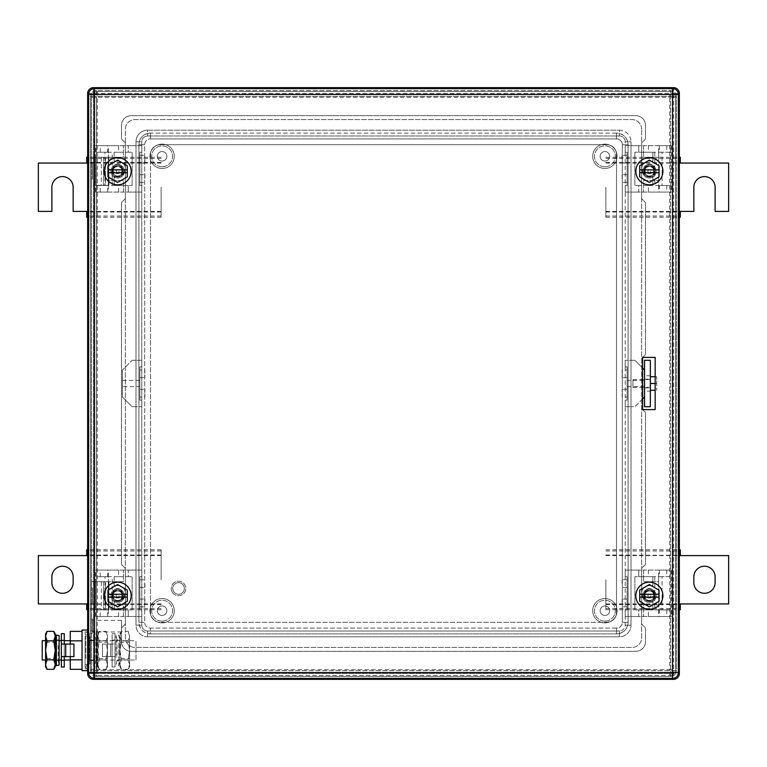 <?xml version="1.0" encoding="UTF-8"?>
<svg xmlns="http://www.w3.org/2000/svg" width="767" height="767" viewBox="0 0 767 767"><rect width="100%" height="100%" fill="white"/><g stroke="black" fill="none" stroke-linecap="round" stroke-linejoin="round"><path stroke-width="0.58" stroke-dasharray="3.83 2.88" d="M605.863 579.766L605.863 609.736L605.863 579.766M605.863 604.53L680.31 604.53L680.31 609.736M605.863 609.736L679.341 609.736M605.863 554.992L728.65 555.596L728.65 603.936L680.31 603.936L680.31 604.53M680.31 554.992L680.31 549.795M605.863 549.795L679.341 549.795M605.863 608.538L679.341 608.538M605.863 603.936L679.341 603.936M605.863 550.984L679.341 550.984M605.863 555.596L679.341 555.596M715.112 582.661L715.112 576.861A10.633 10.633 0 0 0 704.48 566.228A10.633 10.633 0 0 0 693.847 576.861L693.847 582.661A10.633 10.633 0 0 0 704.48 593.294A10.633 10.633 0 0 0 715.112 582.661M161.137 579.766L161.137 549.795L161.137 579.766M161.137 554.992L86.69 554.992L86.69 549.795M161.137 549.795L87.659 549.795M161.137 604.53L38.35 603.936L38.35 555.596L86.69 555.596L86.69 554.992M86.69 604.53L86.69 609.736M161.137 609.736L87.659 609.736M161.137 550.984L87.659 550.984M161.137 555.596L87.659 555.596M161.137 608.538L87.659 608.538M161.137 603.936L87.659 603.936M51.888 576.861L51.888 582.661A10.633 10.633 0 0 0 62.52 593.294A10.633 10.633 0 0 0 73.153 582.661L73.153 576.861A10.633 10.633 0 0 0 62.52 566.228A10.633 10.633 0 0 0 51.888 576.861M605.863 187.234L605.863 217.205L605.863 187.234M605.863 212.008L680.31 212.008L680.31 217.205M605.863 217.205L679.341 217.205M605.863 162.47L728.65 163.064L728.65 211.404L715.112 211.404L715.112 187.234A10.633 10.633 0 0 0 704.48 176.602A10.633 10.633 0 0 0 693.847 187.234L693.847 211.404L680.31 211.404L680.31 212.008M680.31 162.47L680.31 157.264M605.863 157.264L679.341 157.264M605.863 216.016L679.341 216.016M605.863 211.404L679.341 211.404M605.863 158.462L679.341 158.462M605.863 163.064L679.341 163.064M161.137 187.234L161.137 217.205L161.137 187.234M161.137 162.47L86.69 162.47L86.69 157.264M161.137 157.264L87.659 157.264M161.137 212.008L86.69 212.008L86.69 211.404L73.153 211.404L73.153 187.234A10.633 10.633 0 0 0 62.52 176.602A10.633 10.633 0 0 0 51.888 187.234L51.888 211.404L38.35 211.404L38.35 163.064L86.69 163.064L86.69 162.47M86.69 212.008L86.69 217.205M161.137 217.205L87.659 217.205M161.137 158.462L87.659 158.462M161.137 163.064L87.659 163.064M161.137 216.016L87.659 216.016M161.137 211.404L87.659 211.404M164.33 152.096A4.755 4.755 0 0 0 157.897 154.071A4.755 4.755 0 0 0 159.881 160.504A4.755 4.755 0 0 0 166.305 158.529A4.755 4.755 0 0 0 164.33 152.096A4.755 4.755 0 0 0 157.897 154.071A4.755 4.755 0 0 0 159.881 160.504A4.755 4.755 0 0 0 166.305 158.529A4.755 4.755 0 0 0 164.33 152.096M162.24 166.746A10.441 10.441 0 0 0 172.546 156.161A10.441 10.441 0 0 0 161.962 145.864A10.441 10.441 0 0 0 151.665 156.439A10.441 10.441 0 0 0 162.24 166.746A10.441 10.441 0 0 0 172.546 156.161A10.441 10.441 0 0 0 161.962 145.864A10.441 10.441 0 0 0 151.665 156.439A10.441 10.441 0 0 0 162.24 166.746M151.492 162.278A12.186 12.186 0 0 0 168.078 166.918A12.186 12.186 0 0 0 172.719 150.322A12.186 12.186 0 0 0 156.123 145.692A12.186 12.186 0 0 0 151.492 162.278A12.186 12.186 0 0 0 168.078 166.918A12.186 12.186 0 0 0 172.719 150.322A12.186 12.186 0 0 0 156.123 145.692A12.186 12.186 0 0 0 151.492 162.278M607.119 606.496A4.755 4.755 0 0 0 600.695 608.471A4.755 4.755 0 0 0 602.67 614.904A4.755 4.755 0 0 0 609.103 612.929A4.755 4.755 0 0 0 607.119 606.496A4.755 4.755 0 0 0 600.695 608.471A4.755 4.755 0 0 0 602.67 614.904A4.755 4.755 0 0 0 609.103 612.929A4.755 4.755 0 0 0 607.119 606.496M605.038 621.136A10.441 10.441 0 0 0 615.335 610.561A10.441 10.441 0 0 0 604.76 600.254A10.441 10.441 0 0 0 594.454 610.839A10.441 10.441 0 0 0 605.038 621.136A10.441 10.441 0 0 0 615.335 610.561A10.441 10.441 0 0 0 604.76 600.254A10.441 10.441 0 0 0 594.454 610.839A10.441 10.441 0 0 0 605.038 621.136M594.281 616.678A12.186 12.186 0 0 0 610.877 621.308A12.186 12.186 0 0 0 615.508 604.722A12.186 12.186 0 0 0 598.922 600.082A12.186 12.186 0 0 0 594.281 616.678A12.186 12.186 0 0 0 610.877 621.308A12.186 12.186 0 0 0 615.508 604.722A12.186 12.186 0 0 0 598.922 600.082A12.186 12.186 0 0 0 594.281 616.678M164.33 606.496A4.755 4.755 0 0 0 157.897 608.471A4.755 4.755 0 0 0 159.881 614.904A4.755 4.755 0 0 0 166.305 612.929A4.755 4.755 0 0 0 164.33 606.496A4.755 4.755 0 0 0 157.897 608.471A4.755 4.755 0 0 0 159.881 614.904A4.755 4.755 0 0 0 166.305 612.929A4.755 4.755 0 0 0 164.33 606.496M162.24 621.136A10.441 10.441 0 0 0 172.546 610.561A10.441 10.441 0 0 0 161.962 600.254A10.441 10.441 0 0 0 151.665 610.839A10.441 10.441 0 0 0 162.24 621.136A10.441 10.441 0 0 0 172.546 610.561A10.441 10.441 0 0 0 161.962 600.254A10.441 10.441 0 0 0 151.665 610.839A10.441 10.441 0 0 0 162.24 621.136M151.492 616.678A12.186 12.186 0 0 0 168.078 621.308A12.186 12.186 0 0 0 172.719 604.722A12.186 12.186 0 0 0 156.123 600.082A12.186 12.186 0 0 0 151.492 616.678A12.186 12.186 0 0 0 168.078 621.308A12.186 12.186 0 0 0 172.719 604.722A12.186 12.186 0 0 0 156.123 600.082A12.186 12.186 0 0 0 151.492 616.678M607.119 152.096A4.755 4.755 0 0 0 600.695 154.071A4.755 4.755 0 0 0 602.67 160.504A4.755 4.755 0 0 0 609.103 158.529A4.755 4.755 0 0 0 607.119 152.096A4.755 4.755 0 0 0 600.695 154.071A4.755 4.755 0 0 0 602.67 160.504A4.755 4.755 0 0 0 609.103 158.529A4.755 4.755 0 0 0 607.119 152.096M605.038 166.746A10.441 10.441 0 0 0 615.335 156.161A10.441 10.441 0 0 0 604.76 145.864A10.441 10.441 0 0 0 594.454 156.439A10.441 10.441 0 0 0 605.038 166.746A10.441 10.441 0 0 0 615.335 156.161A10.441 10.441 0 0 0 604.76 145.864A10.441 10.441 0 0 0 594.454 156.439A10.441 10.441 0 0 0 605.038 166.746M594.281 162.278A12.186 12.186 0 0 0 610.877 166.918A12.186 12.186 0 0 0 615.508 150.322A12.186 12.186 0 0 0 598.922 145.692A12.186 12.186 0 0 0 594.281 162.278A12.186 12.186 0 0 0 610.877 166.918A12.186 12.186 0 0 0 615.508 150.322A12.186 12.186 0 0 0 598.922 145.692A12.186 12.186 0 0 0 594.281 162.278M90.554 632.363L90.554 618.921L90.554 632.363M92.491 632.363L92.491 618.921L92.491 632.363M92.491 631.126L92.491 620.369L92.491 631.126M121.493 631.126L121.493 620.369L121.493 631.126M108.348 616.505L96.191 616.505L96.191 609.928L108.348 609.928L108.348 604.895L123.429 604.895L123.429 616.505L108.348 616.505L108.348 609.928L114.149 609.928L114.149 601.031L117.629 601.031A7.737 7.737 0 0 0 125.366 593.294A7.737 7.737 0 0 1 117.629 601.031L114.149 601.031L114.149 609.928L132.135 609.928L128.262 609.928L128.262 616.505L135.999 616.505L123.429 616.505L123.429 604.895L108.348 604.895L108.348 581.693L123.429 581.693L123.429 570.092L123.429 581.693L108.348 581.693L108.348 576.669L114.149 576.669L114.149 585.566L117.629 585.566A7.737 7.737 0 0 1 125.366 593.294A7.737 7.737 0 0 0 117.629 585.566L114.149 585.566L114.149 576.669L132.135 576.669L132.135 609.928L132.135 576.669L128.262 576.669L128.262 570.092L135.999 570.092L135.999 616.505L135.999 570.092L95.491 570.092L118.597 570.092L118.597 576.669L128.262 576.669L128.262 570.092L118.597 570.092M118.597 616.505L118.597 609.928L128.262 609.928L128.262 616.505L96.191 616.505M141.799 616.505L135.999 616.505L141.799 616.505L141.799 609.928L139.862 609.928L139.862 576.669L139.862 609.928L141.799 609.928L141.799 616.505M96.191 609.928L104.964 609.928L104.964 576.669L100.228 576.669L107.687 576.669L107.687 570.092M104.964 609.928L118.597 609.928M95.491 616.505L95.491 570.092M108.348 609.928L108.348 576.669L96.191 576.669L104.964 576.669M108.348 576.669L108.348 570.092M121.8 595.576A4.755 4.755 0 0 1 115.347 597.464A4.755 4.755 0 0 1 113.458 591.021A4.755 4.755 0 0 1 119.911 589.123A4.755 4.755 0 0 1 121.8 595.576A4.755 4.755 0 0 1 115.347 597.464A4.755 4.755 0 0 1 113.458 591.021A4.755 4.755 0 0 1 119.911 589.123A4.755 4.755 0 0 1 121.8 595.576M107.687 616.505L107.687 609.928M112.212 609.928L112.212 576.669M107.687 576.669L118.597 576.669M141.799 570.092L135.999 570.092L141.799 570.092L141.799 576.669L139.862 576.669L141.799 576.669L141.799 570.092M139.862 583.629L139.862 587.493L139.862 583.629M144.896 583.629L144.896 587.493L144.896 583.629M139.862 602.967L139.862 599.094L139.862 602.967M144.896 602.967L144.896 599.094L144.896 602.967M644.539 380.365L644.539 386.635L644.539 380.365L627.138 380.365L627.138 386.635L627.138 380.365M644.539 369.962L644.539 397.038L644.539 369.962L634.865 360.298L631.001 360.298L631.001 406.702L631.001 360.298L625.201 360.298L634.865 360.298L642.602 368.035M627.138 366.875L627.138 400.125L627.138 366.875L625.201 366.875L625.201 360.298L625.201 366.875L627.138 366.875M627.138 397.038L627.138 389.3L627.138 397.038L622.104 397.038L622.104 389.3L622.104 397.038M627.138 369.962L627.138 377.7L627.138 369.962L622.104 369.962L622.104 377.7L622.104 369.962M642.602 398.965L634.865 406.702L631.001 406.702L634.865 406.702L644.539 397.038M625.201 406.702L631.001 406.702L625.201 406.702L625.201 400.125L627.138 400.125L625.201 400.125L625.201 406.702M627.138 377.7L622.104 377.7M627.138 389.3L622.104 389.3M108.348 192.076L96.191 192.076L96.191 185.499L108.348 185.499L108.348 180.475L123.429 180.475L123.429 192.076L108.348 192.076L108.348 185.499L114.149 185.499L114.149 176.602L117.629 176.602A7.737 7.737 0 0 0 125.366 168.865A7.737 7.737 0 0 1 117.629 176.602L114.149 176.602L114.149 185.499L132.135 185.499L128.262 185.499L128.262 192.076L135.999 192.076L123.429 192.076L123.429 180.475L108.348 180.475L108.348 157.264L123.429 157.264L123.429 145.663L123.429 157.264L108.348 157.264L108.348 152.24L114.149 152.24L114.149 161.137L117.629 161.137A7.737 7.737 0 0 1 125.366 168.865A7.737 7.737 0 0 0 117.629 161.137L114.149 161.137L114.149 152.24L132.135 152.24L132.135 185.499L132.135 152.24L128.262 152.24L128.262 145.663L135.999 145.663L135.999 192.076L135.999 145.663L95.491 145.663L118.597 145.663L118.597 152.24L128.262 152.24L128.262 145.663L118.597 145.663M118.597 192.076L118.597 185.499L128.262 185.499L128.262 192.076L96.191 192.076M141.799 192.076L135.999 192.076L141.799 192.076L141.799 185.499L139.862 185.499L139.862 152.24L139.862 185.499L141.799 185.499L141.799 192.076M96.191 185.499L104.964 185.499L104.964 152.24L100.228 152.24L107.687 152.24L107.687 145.663M104.964 185.499L118.597 185.499M95.491 192.076L95.491 145.663M108.348 185.499L108.348 152.24L96.191 152.24L104.964 152.24M108.348 152.24L108.348 145.663M121.8 171.146A4.755 4.755 0 0 1 115.347 173.045A4.755 4.755 0 0 1 113.458 166.592A4.755 4.755 0 0 1 119.911 164.694A4.755 4.755 0 0 1 121.8 171.146A4.755 4.755 0 0 1 115.347 173.045A4.755 4.755 0 0 1 113.458 166.592A4.755 4.755 0 0 1 119.911 164.694A4.755 4.755 0 0 1 121.8 171.146M107.687 192.076L107.687 185.499M112.212 185.499L112.212 152.24M107.687 152.24L118.597 152.24M141.799 145.663L135.999 145.663L141.799 145.663L141.799 152.24L139.862 152.24L141.799 152.24L141.799 145.663M139.862 159.2L139.862 163.064L139.862 159.2M144.896 159.2L144.896 163.064L144.896 159.2M139.862 178.538L139.862 174.665L139.862 178.538M144.896 178.538L144.896 174.665L144.896 178.538M658.652 570.092L670.809 570.092L670.809 576.669L658.652 576.669L658.652 581.693L643.571 581.693L643.571 570.092L658.652 570.092L658.652 576.669L652.851 576.669L652.851 585.566L649.371 585.566A7.737 7.737 0 0 0 641.634 593.294A7.737 7.737 0 0 1 649.371 585.566L652.851 585.566L652.851 576.669L634.865 576.669L638.738 576.669L638.738 570.092L631.001 570.092L643.571 570.092L643.571 581.693L658.652 581.693L658.652 604.895L643.571 604.895L643.571 616.505L643.571 604.895L658.652 604.895L658.652 609.928L652.851 609.928L652.851 601.031L649.371 601.031A7.737 7.737 0 0 1 641.634 593.294A7.737 7.737 0 0 0 649.371 601.031L652.851 601.031L652.851 609.928L634.865 609.928L634.865 576.669L634.865 609.928L638.738 609.928L638.738 616.505L631.001 616.505L631.001 570.092L631.001 616.505L671.509 616.505L648.403 616.505L648.403 609.928L638.738 609.928L638.738 616.505L648.403 616.505M648.403 570.092L648.403 576.669L638.738 576.669L638.738 570.092L670.809 570.092M625.201 570.092L631.001 570.092L625.201 570.092L625.201 576.669L627.138 576.669L627.138 609.928L627.138 576.669L625.201 576.669L625.201 570.092M670.809 576.669L662.036 576.669L662.036 609.928L666.772 609.928L659.313 609.928L659.313 616.505M662.036 576.669L648.403 576.669M671.509 570.092L671.509 616.505M658.652 576.669L658.652 609.928L670.809 609.928L662.036 609.928M658.652 609.928L658.652 616.505M645.2 591.021A4.755 4.755 0 0 1 651.653 589.123A4.755 4.755 0 0 1 653.542 595.576A4.755 4.755 0 0 1 647.089 597.464A4.755 4.755 0 0 1 645.2 591.021A4.755 4.755 0 0 1 651.653 589.123A4.755 4.755 0 0 1 653.542 595.576A4.755 4.755 0 0 1 647.089 597.464A4.755 4.755 0 0 1 645.2 591.021M659.313 570.092L659.313 576.669M654.788 576.669L654.788 609.928M659.313 609.928L648.403 609.928M625.201 616.505L631.001 616.505L625.201 616.505L625.201 609.928L627.138 609.928L625.201 609.928L625.201 616.505M627.138 602.967L627.138 599.094L627.138 602.967M622.104 602.967L622.104 599.094L622.104 602.967M627.138 583.629L627.138 579.766L627.138 583.629M622.104 583.629L622.104 579.766L622.104 583.629M658.652 145.663L670.809 145.663L670.809 152.24L658.652 152.24L658.652 157.264L643.571 157.264L643.571 145.663L658.652 145.663L658.652 152.24L652.851 152.24L652.851 161.137L649.371 161.137A7.737 7.737 0 0 0 641.634 168.865A7.737 7.737 0 0 1 649.371 161.137L652.851 161.137L652.851 152.24L634.865 152.24L638.738 152.24L638.738 145.663L631.001 145.663L643.571 145.663L643.571 157.264L658.652 157.264L658.652 180.475L643.571 180.475L643.571 192.076L643.571 180.475L658.652 180.475L658.652 185.499L652.851 185.499L652.851 176.602L649.371 176.602A7.737 7.737 0 0 1 641.634 168.865A7.737 7.737 0 0 0 649.371 176.602L652.851 176.602L652.851 185.499L634.865 185.499L634.865 152.24L634.865 185.499L638.738 185.499L638.738 192.076L631.001 192.076L631.001 145.663L631.001 192.076L671.509 192.076L648.403 192.076L648.403 185.499L638.738 185.499L638.738 192.076L648.403 192.076M648.403 145.663L648.403 152.24L638.738 152.24L638.738 145.663L670.809 145.663M625.201 145.663L631.001 145.663L625.201 145.663L625.201 152.24L627.138 152.24L627.138 185.499L627.138 152.24L625.201 152.24L625.201 145.663M670.809 152.24L662.036 152.24L662.036 185.499L666.772 185.499L659.313 185.499L659.313 192.076M662.036 152.24L648.403 152.24M671.509 145.663L671.509 192.076M658.652 152.24L658.652 185.499L670.809 185.499L662.036 185.499M658.652 185.499L658.652 192.076M645.2 166.592A4.755 4.755 0 0 1 651.653 164.694A4.755 4.755 0 0 1 653.542 171.146A4.755 4.755 0 0 1 647.089 173.045A4.755 4.755 0 0 1 645.2 166.592A4.755 4.755 0 0 1 651.653 164.694A4.755 4.755 0 0 1 653.542 171.146A4.755 4.755 0 0 1 647.089 173.045A4.755 4.755 0 0 1 645.2 166.592M659.313 145.663L659.313 152.24M654.788 152.24L654.788 185.499M659.313 185.499L648.403 185.499M625.201 192.076L631.001 192.076L625.201 192.076L625.201 185.499L627.138 185.499L625.201 185.499L625.201 192.076M627.138 178.538L627.138 174.665L627.138 178.538M622.104 178.538L622.104 174.665L622.104 178.538M627.138 159.2L627.138 155.337L627.138 159.2M622.104 159.2L622.104 155.337L622.104 159.2M122.461 386.635L122.461 380.365L122.461 386.635L139.862 386.635L139.862 380.365L139.862 386.635M122.461 397.038L122.461 369.962L122.461 397.038L132.135 406.702L135.999 406.702L135.999 360.298L135.999 406.702L141.799 406.702L132.135 406.702L122.461 397.038M139.862 400.125L139.862 366.875L139.862 400.125L141.799 400.125L141.799 406.702L141.799 400.125L139.862 400.125M139.862 369.962L139.862 377.7L139.862 369.962L144.896 369.962L144.896 377.7L144.896 369.962M139.862 397.038L139.862 389.3L139.862 397.038L144.896 397.038L144.896 389.3L144.896 397.038M132.135 360.298L135.999 360.298L132.135 360.298L122.461 369.962L132.135 360.298M141.799 360.298L135.999 360.298L141.799 360.298L141.799 366.875L139.862 366.875L141.799 366.875L141.799 360.298M139.862 389.3L144.896 389.3M139.862 377.7L144.896 377.7M87.659 660.301L90.554 660.301L90.554 640.378L87.659 640.378L90.554 640.378L90.554 660.301L87.659 660.301L87.659 640.378L87.659 660.301M93.459 678.296L93.459 93.459L93.459 673.541L87.659 673.541L87.659 93.459A5.8 5.8 0 0 1 93.459 87.659L673.541 87.659A5.8 5.8 0 0 1 679.341 93.459L679.341 673.541A5.8 5.8 0 0 1 673.541 679.341L93.459 679.341L93.459 673.541L88.704 673.541M90.554 670.646L90.554 96.354L96.354 96.354L96.354 670.646L96.354 96.354L670.646 96.354L670.646 670.646L670.646 90.554A5.8 5.8 0 0 1 676.446 96.354L676.446 670.646A5.8 5.8 0 0 1 670.646 676.446L96.354 676.446A5.8 5.8 0 0 1 90.554 670.646L90.554 96.354L676.446 96.354L676.446 670.646L670.646 670.646L670.646 676.446A5.8 5.8 0 0 0 676.446 670.646L96.354 670.646L670.646 670.646L670.646 676.446L96.354 676.446L96.354 670.646L90.554 670.646A5.8 5.8 0 0 0 96.354 676.446L96.354 670.646L90.554 670.646M87.659 673.541A5.8 5.8 0 0 0 93.459 679.341M96.354 90.554A5.8 5.8 0 0 0 90.554 96.354A5.8 5.8 0 0 1 96.354 90.554L670.646 90.554A5.8 5.8 0 0 1 676.446 96.354L670.646 96.354L670.646 90.554L96.354 90.554L96.354 96.354L96.354 90.554M147.6 631.001A5.8 5.8 0 0 1 141.799 625.201L141.799 141.799A5.8 5.8 0 0 1 147.6 135.999L619.4 135.999A5.8 5.8 0 0 1 625.201 141.799L625.201 625.201A5.8 5.8 0 0 1 619.4 631.001A5.8 5.8 0 0 0 625.201 625.201L625.201 141.799L631.001 141.799L631.001 625.201A11.601 11.601 0 0 1 619.4 636.802L619.4 631.001L619.4 636.802A11.601 11.601 0 0 0 631.001 625.201L625.201 625.201L631.001 625.201L631.001 141.799L625.201 141.799A5.8 5.8 0 0 0 619.4 135.999L147.6 135.999A5.8 5.8 0 0 0 141.799 141.799L141.799 625.201A5.8 5.8 0 0 0 147.6 631.001L619.4 631.001L147.6 631.001L147.6 636.802L619.4 636.802L147.6 636.802A11.601 11.601 0 0 1 135.999 625.201L141.799 625.201L135.999 625.201A11.601 11.601 0 0 0 147.6 636.802L147.6 631.001M616.505 628.106L150.495 628.106A5.8 5.8 0 0 1 144.695 622.305L144.695 144.695A5.8 5.8 0 0 1 150.495 138.894L150.495 133.094L616.505 133.094C623.552 133.784 627.416 137.648 628.106 144.695L628.106 622.305C627.416 629.352 623.552 633.216 616.505 633.906L150.495 633.906L616.505 633.906L616.505 628.106L150.495 628.106L150.495 633.906C143.448 633.216 139.584 629.352 138.894 622.305L138.894 144.695C139.584 137.648 143.448 133.784 150.495 133.094L150.495 138.894L616.505 138.894A5.8 5.8 0 0 1 622.305 144.695L622.305 622.305A5.8 5.8 0 0 1 616.505 628.106L616.505 633.906A11.601 11.601 0 0 0 628.106 622.305L622.305 622.305L622.305 144.695A5.8 5.8 0 0 0 616.505 138.894L150.495 138.894A5.8 5.8 0 0 0 144.695 144.695L144.695 622.305A5.8 5.8 0 0 0 150.495 628.106L150.495 633.906A11.601 11.601 0 0 1 138.894 622.305L144.695 622.305L138.894 622.305L138.894 144.695L144.695 144.695L138.894 144.695A11.601 11.601 0 0 1 150.495 133.094L616.505 133.094L616.505 138.894L616.505 133.094A11.601 11.601 0 0 1 628.106 144.695L622.305 144.695L628.106 144.695L628.106 622.305L622.305 622.305A5.8 5.8 0 0 1 616.505 628.106M641.634 129.23A9.664 9.664 0 0 0 631.97 119.566L135.03 119.566A9.664 9.664 0 0 0 125.366 129.23L125.366 637.77A9.664 9.664 0 0 0 135.03 647.434L631.97 647.434A9.664 9.664 0 0 0 641.634 637.77L641.634 129.23L641.634 637.77A9.664 9.664 0 0 1 631.97 647.434L135.03 647.434A9.664 9.664 0 0 1 125.366 637.77L125.366 129.23A9.664 9.664 0 0 1 135.03 119.566L631.97 119.566A9.664 9.664 0 0 1 641.634 129.23M635.833 171.29A13.538 13.538 0 0 1 649.371 157.753A13.538 13.538 0 0 1 662.909 171.29A13.538 13.538 0 0 1 649.371 184.818A13.538 13.538 0 0 1 635.833 171.29M654.692 171.29A5.321 5.321 0 0 1 649.371 176.602A5.321 5.321 0 0 1 644.05 171.29A5.321 5.321 0 0 1 649.371 165.969A5.321 5.321 0 0 1 654.692 171.29A5.321 5.321 0 0 1 649.371 176.602A5.321 5.321 0 0 1 644.05 171.29A5.321 5.321 0 0 1 649.371 165.969A5.321 5.321 0 0 1 654.692 171.29M659.035 176.87L659.035 165.701L649.371 160.121L639.707 165.701L639.707 176.87L649.371 182.45L659.035 176.87M644.28 174.071A5.8 5.8 0 0 0 652.151 176.381A5.8 5.8 0 0 0 654.462 168.5A5.8 5.8 0 0 0 646.591 166.199A5.8 5.8 0 0 0 644.28 174.071A5.8 5.8 0 0 0 652.151 176.381A5.8 5.8 0 0 0 654.462 168.5A5.8 5.8 0 0 0 646.591 166.199A5.8 5.8 0 0 0 644.28 174.071M648.096 171.981A1.448 1.448 0 0 0 650.071 172.556A1.448 1.448 0 0 0 650.646 170.59A1.448 1.448 0 0 0 648.681 170.015A1.448 1.448 0 0 0 648.096 171.981M645.21 173.553A4.736 4.736 0 0 0 651.643 175.442A4.736 4.736 0 0 0 653.532 169.018A4.736 4.736 0 0 0 647.099 167.129A4.736 4.736 0 0 0 645.21 173.553A4.736 4.736 0 0 0 651.643 175.442A4.736 4.736 0 0 0 653.532 169.018A4.736 4.736 0 0 0 647.099 167.129A4.736 4.736 0 0 0 645.21 173.553M639.707 169.833L659.035 169.833M659.035 172.738L639.707 172.738M635.833 595.71A13.538 13.538 0 0 1 649.371 582.182A13.538 13.538 0 0 1 662.909 595.71A13.538 13.538 0 0 1 649.371 609.247A13.538 13.538 0 0 1 635.833 595.71M654.692 595.71A5.321 5.321 0 0 1 649.371 601.031A5.321 5.321 0 0 1 644.05 595.71A5.321 5.321 0 0 1 649.371 590.398A5.321 5.321 0 0 1 654.692 595.71A5.321 5.321 0 0 1 649.371 601.031A5.321 5.321 0 0 1 644.05 595.71A5.321 5.321 0 0 1 649.371 590.398A5.321 5.321 0 0 1 654.692 595.71M659.035 601.299L659.035 590.13L649.371 584.55L639.707 590.13L639.707 601.299L649.371 606.879L659.035 601.299M644.28 598.5A5.8 5.8 0 0 0 652.151 600.801A5.8 5.8 0 0 0 654.462 592.929A5.8 5.8 0 0 0 646.591 590.619A5.8 5.8 0 0 0 644.28 598.5A5.8 5.8 0 0 0 652.151 600.801A5.8 5.8 0 0 0 654.462 592.929A5.8 5.8 0 0 0 646.591 590.619A5.8 5.8 0 0 0 644.28 598.5M648.096 596.41A1.448 1.448 0 0 0 650.071 596.985A1.448 1.448 0 0 0 650.646 595.019A1.448 1.448 0 0 0 648.681 594.444A1.448 1.448 0 0 0 648.096 596.41M645.21 597.982A4.736 4.736 0 0 0 651.643 599.871A4.736 4.736 0 0 0 653.532 593.447A4.736 4.736 0 0 0 647.099 591.558A4.736 4.736 0 0 0 645.21 597.982A4.736 4.736 0 0 0 651.643 599.871A4.736 4.736 0 0 0 653.532 593.447A4.736 4.736 0 0 0 647.099 591.558A4.736 4.736 0 0 0 645.21 597.982M639.707 594.262L659.035 594.262M659.035 597.167L639.707 597.167M104.091 171.29A13.538 13.538 0 0 1 117.629 157.753A13.538 13.538 0 0 1 131.167 171.29A13.538 13.538 0 0 1 117.629 184.818A13.538 13.538 0 0 1 104.091 171.29M122.95 171.29A5.321 5.321 0 0 1 117.629 176.602A5.321 5.321 0 0 1 112.308 171.29A5.321 5.321 0 0 1 117.629 165.969A5.321 5.321 0 0 1 122.95 171.29A5.321 5.321 0 0 1 117.629 176.602A5.321 5.321 0 0 1 112.308 171.29A5.321 5.321 0 0 1 117.629 165.969A5.321 5.321 0 0 1 122.95 171.29M127.293 176.87L127.293 165.701L117.629 160.121L107.965 165.701L107.965 176.87L117.629 182.45L127.293 176.87M112.538 174.071A5.8 5.8 0 0 0 120.409 176.381A5.8 5.8 0 0 0 122.72 168.5A5.8 5.8 0 0 0 114.849 166.199A5.8 5.8 0 0 0 112.538 174.071A5.8 5.8 0 0 0 120.409 176.381A5.8 5.8 0 0 0 122.72 168.5A5.8 5.8 0 0 0 114.849 166.199A5.8 5.8 0 0 0 112.538 174.071M116.354 171.981A1.448 1.448 0 0 0 118.319 172.556A1.448 1.448 0 0 0 118.904 170.59A1.448 1.448 0 0 0 116.929 170.015A1.448 1.448 0 0 0 116.354 171.981M113.468 173.553A4.736 4.736 0 0 0 119.901 175.442A4.736 4.736 0 0 0 121.79 169.018A4.736 4.736 0 0 0 115.357 167.129A4.736 4.736 0 0 0 113.468 173.553A4.736 4.736 0 0 0 119.901 175.442A4.736 4.736 0 0 0 121.79 169.018A4.736 4.736 0 0 0 115.357 167.129A4.736 4.736 0 0 0 113.468 173.553M107.965 169.833L127.293 169.833M127.293 172.738L107.965 172.738M104.091 595.71A13.538 13.538 0 0 1 117.629 582.182A13.538 13.538 0 0 1 131.167 595.71A13.538 13.538 0 0 1 117.629 609.247A13.538 13.538 0 0 1 104.091 595.71M122.95 595.71A5.321 5.321 0 0 1 117.629 601.031A5.321 5.321 0 0 1 112.308 595.71A5.321 5.321 0 0 1 117.629 590.398A5.321 5.321 0 0 1 122.95 595.71A5.321 5.321 0 0 1 117.629 601.031A5.321 5.321 0 0 1 112.308 595.71A5.321 5.321 0 0 1 117.629 590.398A5.321 5.321 0 0 1 122.95 595.71M127.293 601.299L127.293 590.13L117.629 584.55L107.965 590.13L107.965 601.299L117.629 606.879L127.293 601.299M112.538 598.5A5.8 5.8 0 0 0 120.409 600.801A5.8 5.8 0 0 0 122.72 592.929A5.8 5.8 0 0 0 114.849 590.619A5.8 5.8 0 0 0 112.538 598.5A5.8 5.8 0 0 0 120.409 600.801A5.8 5.8 0 0 0 122.72 592.929A5.8 5.8 0 0 0 114.849 590.619A5.8 5.8 0 0 0 112.538 598.5M116.354 596.41A1.448 1.448 0 0 0 118.319 596.985A1.448 1.448 0 0 0 118.904 595.019A1.448 1.448 0 0 0 116.929 594.444A1.448 1.448 0 0 0 116.354 596.41M113.468 597.982A4.736 4.736 0 0 0 119.901 599.871A4.736 4.736 0 0 0 121.79 593.447A4.736 4.736 0 0 0 115.357 591.558A4.736 4.736 0 0 0 113.468 597.982A4.736 4.736 0 0 0 119.901 599.871A4.736 4.736 0 0 0 121.79 593.447A4.736 4.736 0 0 0 115.357 591.558A4.736 4.736 0 0 0 113.468 597.982M107.965 594.262L127.293 594.262M127.293 597.167L107.965 597.167M101.34 581.693L108.924 581.693L108.924 609.736L101.34 609.736L101.34 581.693L91.522 581.693L91.522 587.493L92.299 588.27L92.299 603.159L91.522 603.936L92.299 603.159L92.299 588.27L91.522 587.493L91.522 581.693L105.443 581.693L103.516 581.693L103.516 609.736L103.516 581.693L108.924 581.693L108.924 609.736L103.516 609.736L105.443 609.736L105.443 581.693L105.443 609.736L95.396 609.736L95.396 581.693L95.396 609.736L93.497 609.736L93.497 581.693M101.34 609.736L93.497 609.736M91.522 609.736L91.522 603.936L91.522 609.736M101.34 157.264L108.924 157.264L108.924 185.307L101.34 185.307L101.34 157.264L91.522 157.264L91.522 163.064L92.299 163.841L92.299 178.73L91.522 179.507L92.299 178.73L92.299 163.841L91.522 163.064L91.522 157.264L105.443 157.264L103.516 157.264L103.516 185.307L103.516 157.264L108.924 157.264L108.924 185.307L103.516 185.307L105.443 185.307L105.443 157.264L105.443 185.307L95.396 185.307L95.396 157.264L95.396 185.307L93.497 185.307L93.497 157.264M101.34 185.307L93.497 185.307M91.522 185.307L91.522 179.507L91.522 185.307M172.172 591.942A7.248 7.248 0 0 0 182.009 594.828A7.248 7.248 0 0 0 184.905 584.991A7.248 7.248 0 0 0 175.058 582.095A7.248 7.248 0 0 0 172.172 591.942A7.248 7.248 0 0 0 182.009 594.828A7.248 7.248 0 0 0 184.905 584.991A7.248 7.248 0 0 0 175.058 582.095A7.248 7.248 0 0 0 172.172 591.942M173.447 591.242A5.8 5.8 0 0 0 181.319 593.553A5.8 5.8 0 0 0 183.629 585.681A5.8 5.8 0 0 0 175.758 583.371A5.8 5.8 0 0 0 173.447 591.242A5.8 5.8 0 0 0 181.319 593.553A5.8 5.8 0 0 0 183.629 585.681A5.8 5.8 0 0 0 175.758 583.371A5.8 5.8 0 0 0 173.447 591.242M642.775 357.393A1.937 1.937 0 0 1 643.168 356.828L644.942 355.063A1.937 1.937 0 0 0 645.507 353.692L645.507 203.341A1.937 1.937 0 0 0 644.942 201.97L642.2 199.238A1.937 1.937 0 0 1 641.634 197.876L641.634 143.736A1.937 1.937 0 0 1 642.2 142.365L644.942 139.632A1.937 1.937 0 0 0 645.507 138.261L645.507 125.366A9.664 9.664 0 0 0 635.833 115.692L131.167 115.692A9.664 9.664 0 0 0 121.493 125.366L121.493 138.261A1.937 1.937 0 0 0 122.058 139.632L124.8 142.365A1.937 1.937 0 0 1 125.366 143.736L125.366 197.876A1.937 1.937 0 0 1 124.8 199.238L122.058 201.97A1.937 1.937 0 0 0 121.493 203.341L121.493 563.659A1.937 1.937 0 0 0 122.058 565.03L124.8 567.762A1.937 1.937 0 0 1 125.366 569.124L125.366 623.264A1.937 1.937 0 0 1 124.8 624.635L122.058 627.368A1.937 1.937 0 0 0 121.493 628.739L121.493 641.634A9.664 9.664 0 0 0 131.167 651.308L635.833 651.308A9.664 9.664 0 0 0 645.507 641.634L645.507 628.739A1.937 1.937 0 0 0 644.942 627.368L642.2 624.635A1.937 1.937 0 0 1 641.634 623.264L641.634 569.124A1.937 1.937 0 0 1 642.2 567.762L644.942 565.03A1.937 1.937 0 0 0 645.507 563.659L645.507 413.308A1.937 1.937 0 0 0 644.942 411.937L643.168 410.172A1.937 1.937 0 0 1 642.602 408.801L642.602 358.199A1.937 1.937 0 0 1 643.168 356.828L644.942 355.063A1.937 1.937 0 0 0 645.507 353.692L645.507 203.341A1.937 1.937 0 0 0 644.942 201.97L642.2 199.238A1.937 1.937 0 0 1 641.634 197.876L641.634 143.736A1.937 1.937 0 0 1 642.2 142.365L644.942 139.632A1.937 1.937 0 0 0 645.507 138.261L645.507 125.366A9.664 9.664 0 0 0 635.833 115.692L131.167 115.692A9.664 9.664 0 0 0 121.493 125.366L121.493 138.261A1.937 1.937 0 0 0 122.058 139.632L124.8 142.365A1.937 1.937 0 0 1 125.366 143.736L125.366 197.876A1.937 1.937 0 0 1 124.8 199.238L122.058 201.97A1.937 1.937 0 0 0 121.493 203.341L121.493 563.659A1.937 1.937 0 0 0 122.058 565.03L124.8 567.762A1.937 1.937 0 0 1 125.366 569.124L125.366 623.264A1.937 1.937 0 0 1 124.8 624.635L122.058 627.368A1.937 1.937 0 0 0 121.493 628.739L121.493 641.634A9.664 9.664 0 0 0 131.167 651.308L635.833 651.308A9.664 9.664 0 0 0 645.507 641.634L645.507 628.739A1.937 1.937 0 0 0 644.942 627.368L642.2 624.635A1.937 1.937 0 0 1 641.634 623.264L641.634 569.124A1.937 1.937 0 0 1 642.2 567.762L644.942 565.03A1.937 1.937 0 0 0 645.507 563.659L645.507 413.308A1.937 1.937 0 0 0 644.942 411.937L643.168 410.172A1.937 1.937 0 0 1 642.775 409.607M642.602 408.801L642.602 358.199M160.169 144.695A9.664 9.664 0 0 0 150.495 154.368L150.495 612.632A9.664 9.664 0 0 0 160.169 622.305L606.831 622.305L160.169 622.305A9.664 9.664 0 0 1 150.495 612.632L150.495 154.368A9.664 9.664 0 0 1 160.169 144.695L606.831 144.695A9.664 9.664 0 0 1 616.505 154.368L616.505 612.632A9.664 9.664 0 0 1 606.831 622.305C612.708 621.73 615.93 618.509 616.505 612.632L616.505 154.368A9.664 9.664 0 0 0 606.831 144.695L160.169 144.695M124.398 171.29A6.769 6.769 0 0 0 117.629 164.522A6.769 6.769 0 0 0 110.86 171.29A6.769 6.769 0 0 0 117.629 178.049A6.769 6.769 0 0 0 124.398 171.29A6.769 6.769 0 0 0 117.629 164.522A6.769 6.769 0 0 0 110.86 171.29A6.769 6.769 0 0 0 117.629 178.049A6.769 6.769 0 0 0 124.398 171.29M110.86 595.71A6.769 6.769 0 0 0 117.629 602.478A6.769 6.769 0 0 0 124.398 595.71A6.769 6.769 0 0 0 117.629 588.951A6.769 6.769 0 0 0 110.86 595.71A6.769 6.769 0 0 0 117.629 602.478A6.769 6.769 0 0 0 124.398 595.71A6.769 6.769 0 0 0 117.629 588.951A6.769 6.769 0 0 0 110.86 595.71M656.14 595.71A6.769 6.769 0 0 0 649.371 588.951A6.769 6.769 0 0 0 642.602 595.71A6.769 6.769 0 0 0 649.371 602.478A6.769 6.769 0 0 0 656.14 595.71A6.769 6.769 0 0 0 649.371 588.951A6.769 6.769 0 0 0 642.602 595.71A6.769 6.769 0 0 0 649.371 602.478A6.769 6.769 0 0 0 656.14 595.71M656.14 171.29A6.769 6.769 0 0 0 649.371 164.522A6.769 6.769 0 0 0 642.602 171.29A6.769 6.769 0 0 0 649.371 178.049A6.769 6.769 0 0 0 656.14 171.29A6.769 6.769 0 0 0 649.371 164.522A6.769 6.769 0 0 0 642.602 171.29A6.769 6.769 0 0 0 649.371 178.049A6.769 6.769 0 0 0 656.14 171.29M655.171 409.607L642.602 409.607L642.602 357.393L655.171 357.393L655.171 409.607M94.427 88.627L672.573 88.627A5.8 5.8 0 0 1 678.373 94.427L678.373 672.573A5.8 5.8 0 0 1 672.573 678.373L94.427 678.373A5.8 5.8 0 0 1 88.627 672.573L88.627 94.427A5.8 5.8 0 0 1 94.427 88.627M675.478 669.677L675.478 97.323A5.8 5.8 0 0 0 669.677 91.522L97.323 91.522A5.8 5.8 0 0 0 91.522 97.323L91.522 669.677A5.8 5.8 0 0 0 97.323 675.478L669.677 675.478A5.8 5.8 0 0 0 675.478 669.677L669.677 669.677L669.677 675.478A5.8 5.8 0 0 0 675.478 669.677L675.478 97.323A5.8 5.8 0 0 0 669.677 91.522L97.323 91.522A5.8 5.8 0 0 0 91.522 97.323L97.323 97.323L97.323 675.478L669.677 675.478M91.522 97.323L91.522 669.677A5.8 5.8 0 0 0 97.323 675.478M650.339 380.106L650.339 387.364L650.339 380.106M632.938 380.106L632.938 387.364L632.938 380.106M655.171 383.5L656.715 383.5L656.715 390.269L656.715 383.5L650.339 383.5L650.339 376.731L656.715 376.731L656.715 383.5L656.715 376.731L655.171 376.731M650.339 383.5L650.339 376.731M655.171 390.269L650.339 390.269M644.539 379.684L644.539 387.853L644.539 379.684M650.339 379.684L650.339 387.853L650.339 379.684M644.539 360.298L644.539 406.702L650.339 406.702L650.339 360.298L644.539 360.298M644.539 391.237L644.539 375.763L644.539 391.237L650.339 391.237L650.339 375.763L650.339 391.237M650.339 375.763L644.539 375.763M89.787 659.812L89.787 663.877L89.787 659.812L87.659 659.812L87.659 663.877L87.659 659.812L89.787 659.812L89.787 650.339L89.787 659.812M42.214 660.003L42.214 640.675M45.579 660.003L55.253 660.003M55.445 660.003L59.117 660.003M61.36 660.003L64.265 660.003M45.579 640.675L55.253 640.675M55.445 640.675L59.117 640.675M61.36 640.675L64.265 640.675M70.257 660.003L70.257 640.675L70.257 660.003M70.257 656.619L70.257 644.05M70.257 631.356L70.257 669.313M82.05 640.848L82.05 659.831L82.05 631.356L82.05 640.848L70.257 640.848M82.05 659.831L82.05 669.313L82.05 659.831L70.257 659.831M82.05 670.646L82.05 630.033M87.659 670.646L87.659 630.033L87.659 670.646M89.787 640.867L89.787 636.802L89.787 640.867L87.659 640.867L87.659 636.802L87.659 659.812L87.659 640.867L89.787 640.867L89.787 650.339L89.787 640.867M135.999 660.003L135.999 640.675L135.999 660.003L89.787 660.003M89.787 640.675L135.999 640.675M87.659 631.893L87.659 668.776L87.659 631.893L85.108 631.893L85.108 668.776L85.108 631.893M87.659 636.15L87.659 664.529L87.659 636.15L85.108 636.15L85.108 664.529L85.108 636.15M87.659 668.776L85.108 668.776M87.659 664.529L85.108 664.529M89.279 658.393L89.279 633.532L89.279 658.393M85.837 658.393L85.837 633.532L85.837 658.393M90.554 650.339L90.554 631.001L90.554 650.339M94.427 650.339L94.427 631.001L94.427 650.339M61.36 667.012L61.36 656.619L73.929 656.619L73.929 644.05L61.36 644.05L64.265 644.05L64.265 633.657M64.265 656.619L73.929 656.619L61.36 656.619L64.265 656.619L64.265 644.05L64.265 667.012M64.265 640.09L64.265 660.588L64.265 640.09L61.36 640.09L61.36 644.05L61.36 633.657M64.265 660.588L61.36 660.588L61.36 644.05L64.265 644.05M61.36 660.588L61.36 640.09M73.929 644.05L65.732 644.05L73.929 644.05L73.929 656.619L73.929 644.05M45.579 658.431L45.579 642.238L45.579 658.431L55.253 658.441L55.253 642.238L55.253 658.431M55.253 666.772L55.253 633.906M46.039 633.513L47.046 631.356M45.579 633.906L45.579 666.772M47.046 669.313L45.579 664.577L47.046 659.831L45.579 650.339L47.046 640.848L45.579 636.102M47.046 659.831L53.776 659.831L55.253 650.339L53.776 640.848L55.253 636.102L53.776 631.356M47.046 640.848L53.776 640.848M55.253 664.615L53.776 659.831M54.649 667.53L55.224 665.152M97.812 658.431L97.812 642.238L97.812 658.431L107.476 658.441L107.476 642.238L107.476 658.431M107.476 636.102L107.476 666.772L107.476 636.102L106.009 631.356L107.476 636.102L106.009 640.848L107.476 650.339L106.009 640.848L107.476 636.102M97.812 636.102L99.279 631.356L97.812 636.102L97.812 650.339L97.812 636.303L99.279 640.848L97.812 650.339L99.279 659.831L97.812 664.577L97.812 650.339L97.812 664.577L99.279 669.313L97.812 664.577L97.812 666.772L97.812 664.375L99.279 659.831L97.812 650.339L99.279 640.848L97.812 636.102M99.279 659.831L106.009 659.831L107.476 650.339L106.009 659.831L107.476 664.577L106.009 659.831L99.279 659.831M99.279 640.848L106.009 640.848L99.279 640.848M97.812 666.772L99.279 669.313L106.009 669.313L107.476 664.577L106.009 669.313L107.476 666.772M97.812 633.906L99.279 631.356L106.009 631.356L107.476 633.906M119.93 658.431L119.93 642.238L119.93 658.431L129.594 658.441L129.594 642.238L129.594 658.431M129.594 636.102L129.594 666.772L129.594 636.102L128.127 631.356L129.594 636.102L128.127 640.848L129.594 650.339L128.127 640.848L129.594 636.102M119.93 636.102L121.397 631.356L119.93 636.102L119.93 650.339L119.93 636.303L121.397 640.848L119.93 650.339L121.397 659.831L119.93 664.577L119.93 650.339L119.93 664.577L121.397 669.313L119.93 664.577L119.93 666.772L119.93 664.375L121.397 659.831L119.93 650.339L121.397 640.848L119.93 636.102M121.397 659.831L128.127 659.831L129.594 650.339L128.127 659.831L129.594 664.577L128.127 659.831L121.397 659.831M121.397 640.848L128.127 640.848L121.397 640.848M119.93 666.772L121.397 669.313L128.127 669.313L129.594 664.577L128.127 669.313L129.594 666.772M119.93 633.906L121.397 631.356L128.127 631.356L129.594 633.906M58.187 645.421L58.187 660.588L58.187 645.421M59.117 665.037L59.117 635.632L58.187 640.09L55.445 639.515L55.445 661.164L58.187 660.588L59.117 665.037M56.374 635.066L56.374 665.612M116.996 655.248L116.996 640.09L116.996 655.248M116.066 657.386L116.066 635.632L116.066 657.386M118.808 643.014L118.808 665.612L118.808 643.014M119.738 655.526L119.738 639.515L119.738 655.526M97.812 658.997L97.812 640.474L97.812 658.997M95.865 658.997L95.865 640.474L95.865 658.997M94.715 633.159L94.715 669.917L94.715 633.159M96.661 667.52L96.661 630.762L96.661 667.52M102.452 656.619L102.452 644.05L115.021 644.05L112.116 644.05L112.116 633.657L112.116 656.619L110.649 656.619L112.116 656.619L112.116 644.05L102.452 644.05L110.649 644.05L102.452 644.05L102.452 656.619L115.021 656.619L110.649 656.619L110.649 644.05L110.649 656.619L110.649 644.05L110.649 656.619L102.452 656.619L110.649 656.619L102.452 656.619L102.452 644.05L102.452 656.619M115.021 667.012L115.021 656.619L112.116 656.619L112.116 667.012L112.116 656.619L115.021 656.619L115.021 667.012L112.116 667.012M115.021 633.657L115.021 644.05L115.021 633.657L112.116 633.657M112.116 640.09L112.116 660.588L112.116 640.09L115.021 640.09L115.021 660.588L112.116 660.588M115.021 660.588L115.021 640.09M115.021 656.619L115.021 644.05L115.021 656.619M100.228 576.669L100.228 570.092M96.191 576.669L96.191 570.092M100.228 616.505L100.228 609.928M100.228 152.24L100.228 145.663M96.191 152.24L96.191 145.663M100.228 192.076L100.228 185.499M666.772 609.928L666.772 616.505M670.809 609.928L670.809 616.505M666.772 570.092L666.772 576.669M666.772 185.499L666.772 192.076M670.809 185.499L670.809 192.076M666.772 145.663L666.772 152.24M93.459 87.659L93.459 93.459L673.541 93.459L88.704 93.459M93.459 88.704L93.459 93.459L87.659 93.459M93.459 673.541L673.541 673.541L93.459 673.541M679.341 93.459L673.541 93.459L673.541 678.296M135.999 141.799L135.999 625.201L135.999 141.799A11.601 11.601 0 0 1 147.6 130.198L619.4 130.198A11.601 11.601 0 0 1 631.001 141.799A11.601 11.601 0 0 0 619.4 130.198L619.4 135.999L619.4 130.198L147.6 130.198L147.6 135.999L147.6 130.198A11.601 11.601 0 0 0 135.999 141.799L141.799 141.799L135.999 141.799M673.541 87.659L673.541 679.341M678.296 673.541L679.341 673.541M678.296 93.459L673.541 93.459L673.541 88.704M97.323 91.522L97.323 97.323L669.677 97.323L669.677 91.522M675.478 97.323L669.677 97.323L669.677 669.677L91.522 669.677M65.732 656.619L65.732 644.05M92.491 618.921L90.554 618.921M92.491 633.417L90.554 633.417M121.493 620.369L92.491 620.369M121.493 631.97L92.491 631.97M139.862 587.493L144.896 587.493M139.862 606.831L144.896 606.831M139.862 599.094L144.896 599.094M139.862 579.766L144.896 579.766M644.539 386.635L627.138 386.635M139.862 163.064L144.896 163.064M139.862 182.402L144.896 182.402M139.862 174.665L144.896 174.665M139.862 155.337L144.896 155.337M627.138 599.094L622.104 599.094M627.138 579.766L622.104 579.766M627.138 587.493L622.104 587.493M627.138 606.831L622.104 606.831M627.138 174.665L622.104 174.665M627.138 155.337L622.104 155.337M627.138 163.064L622.104 163.064M627.138 182.402L622.104 182.402M122.461 380.365L139.862 380.365M632.938 387.364L650.339 387.364M632.938 379.636L650.339 379.636M644.539 387.853L650.339 387.853M644.539 379.147L650.339 379.147M89.787 663.877L87.659 663.877M89.787 636.802L87.659 636.802M85.837 667.146C86.45 669.438 87.591 669.438 89.279 667.146C87.687 664.845 86.546 664.845 85.837 667.146M89.279 633.532C88.723 631.241 87.572 631.241 85.837 633.532C87.601 635.843 88.742 635.843 89.279 633.532M90.554 631.001L94.427 631.001M90.554 669.677L94.427 669.677M90.554 660.492L94.427 660.492M90.554 640.186L94.427 640.186M45.579 642.238L55.253 642.238M97.812 642.238L107.476 642.238M119.93 642.238L129.594 642.238M116.996 640.09L116.066 635.632L118.808 635.066L119.738 639.515L116.996 640.09M116.996 660.588L116.066 665.037L118.808 665.612L119.738 661.164L116.996 660.588M95.865 640.474L97.812 640.474L96.661 630.762L94.715 630.762L95.865 640.474M95.865 660.205L97.812 660.205L96.661 669.917L94.715 669.917L95.865 660.205"/><path stroke-width="1.15" d="M679.341 609.736L680.31 609.736L680.31 603.936L728.65 603.936L728.65 555.596L680.31 555.596L680.31 549.795L679.341 549.795M679.341 608.538L680.31 608.538M679.341 603.936L680.31 603.936M679.341 550.984L680.31 550.984M679.341 555.596L680.31 555.596M715.112 582.661L715.112 576.861A10.633 10.633 0 0 0 704.48 566.228A10.633 10.633 0 0 0 693.847 576.861L693.847 582.661A10.633 10.633 0 0 0 704.48 593.294A10.633 10.633 0 0 0 715.112 582.661M87.659 549.795L86.69 549.795L86.69 555.596L38.35 555.596L38.35 603.936L86.69 603.936L86.69 609.736L87.659 609.736M87.659 550.984L86.69 550.984M87.659 555.596L86.69 555.596M87.659 608.538L86.69 608.538M87.659 603.936L86.69 603.936M51.888 576.861L51.888 582.661A10.633 10.633 0 0 0 62.52 593.294A10.633 10.633 0 0 0 73.153 582.661L73.153 576.861A10.633 10.633 0 0 0 62.52 566.228A10.633 10.633 0 0 0 51.888 576.861M679.341 217.205L680.31 217.205L680.31 211.404L693.847 211.404L693.847 187.234A10.633 10.633 0 0 1 704.48 176.602A10.633 10.633 0 0 1 715.112 187.234L715.112 211.404L728.65 211.404L728.65 163.064L680.31 163.064L680.31 157.264L679.341 157.264M679.341 216.016L680.31 216.016M679.341 211.404L680.31 211.404M679.341 158.462L680.31 158.462M679.341 163.064L680.31 163.064M87.659 157.264L86.69 157.264L86.69 163.064L38.35 163.064L38.35 211.404L51.888 211.404L51.888 187.234A10.633 10.633 0 0 1 62.52 176.602A10.633 10.633 0 0 1 73.153 187.234L73.153 211.404L86.69 211.404L86.69 217.205L87.659 217.205M87.659 158.462L86.69 158.462M87.659 163.064L86.69 163.064M87.659 216.016L86.69 216.016M87.659 211.404L86.69 211.404M642.602 368.035L644.539 369.962M642.602 398.965L644.539 397.038M678.296 93.459L679.341 93.459A5.8 5.8 0 0 0 673.541 87.659L93.459 87.659A5.8 5.8 0 0 0 87.659 93.459L87.659 673.541A5.8 5.8 0 0 0 93.459 679.341L673.541 679.341A5.8 5.8 0 0 0 679.341 673.541L678.296 673.541M679.341 93.459L679.341 673.541M635.833 171.29A13.538 13.538 0 0 1 649.371 157.753A13.538 13.538 0 0 1 662.909 171.29A13.538 13.538 0 0 1 649.371 184.818A13.538 13.538 0 0 1 635.833 171.29M639.707 172.738L639.707 176.87L649.371 182.45L659.035 176.87L659.035 172.738L639.707 172.738L639.707 165.701L649.371 160.121L659.035 165.701L659.035 172.738M639.707 169.833L659.035 169.833M635.833 595.71A13.538 13.538 0 0 1 649.371 582.182A13.538 13.538 0 0 1 662.909 595.71A13.538 13.538 0 0 1 649.371 609.247A13.538 13.538 0 0 1 635.833 595.71M639.707 597.167L639.707 601.299L649.371 606.879L659.035 601.299L659.035 597.167L639.707 597.167L639.707 590.13L649.371 584.55L659.035 590.13L659.035 597.167M639.707 594.262L659.035 594.262M104.091 171.29A13.538 13.538 0 0 1 117.629 157.753A13.538 13.538 0 0 1 131.167 171.29A13.538 13.538 0 0 1 117.629 184.818A13.538 13.538 0 0 1 104.091 171.29M107.965 172.738L107.965 176.87L117.629 182.45L127.293 176.87L127.293 172.738L107.965 172.738L107.965 165.701L117.629 160.121L127.293 165.701L127.293 172.738M107.965 169.833L127.293 169.833M104.091 595.71A13.538 13.538 0 0 1 117.629 582.182A13.538 13.538 0 0 1 131.167 595.71A13.538 13.538 0 0 1 117.629 609.247A13.538 13.538 0 0 1 104.091 595.71M107.965 597.167L107.965 601.299L117.629 606.879L127.293 601.299L127.293 597.167L107.965 597.167L107.965 590.13L117.629 584.55L127.293 590.13L127.293 597.167M107.965 594.262L127.293 594.262M642.775 357.393A1.937 1.937 0 0 0 642.602 358.199M642.602 408.801A1.937 1.937 0 0 0 642.775 409.607M655.171 409.607L642.602 409.607L642.602 357.393L655.171 357.393L655.171 409.607M94.427 88.627L94.427 94.427L88.627 94.427A5.8 5.8 0 0 1 94.427 88.627L672.573 88.627L672.573 94.427L678.373 94.427A5.8 5.8 0 0 0 672.573 88.627M88.627 94.427L88.627 672.573A5.8 5.8 0 0 0 94.427 678.373L672.573 678.373A5.8 5.8 0 0 0 678.373 672.573L678.373 94.427M655.171 390.269L650.339 390.269M655.171 383.5L650.339 383.5M655.171 376.731L650.339 376.731M644.539 406.702L644.539 360.298L650.339 360.298L650.339 406.702L644.539 406.702M45.579 640.675L42.214 640.675L42.214 660.003L45.579 660.003M59.117 660.003L61.36 660.003M64.265 660.003L70.257 660.003M59.117 640.675L61.36 640.675M64.265 640.675L70.257 640.675M82.05 669.313L70.257 669.313L70.257 656.619M70.257 644.05L70.257 631.356L82.05 631.356M82.05 640.848L70.257 640.848M82.05 659.831L70.257 659.831M87.659 630.033L82.05 630.033L82.05 670.646L87.659 670.646M65.732 656.619L73.929 656.619L73.929 644.05L61.36 644.05L61.36 656.619L65.732 656.619L65.732 644.05M64.265 644.05L64.265 633.657L61.36 633.657L61.36 667.012L64.265 667.012L64.265 656.619M47.046 631.356L45.579 636.102L45.579 633.906L47.046 631.356L53.776 631.356L55.253 633.906L55.253 666.772L53.776 669.313L54.649 667.53M45.579 636.102L46.039 633.513M45.579 636.303L47.046 640.848L45.579 650.339L45.579 636.303M47.046 659.831L45.579 664.577L45.579 650.339L47.046 659.831L53.776 659.831L55.253 664.577L53.776 669.313L47.046 669.313L45.579 664.577L45.579 666.772L47.046 669.313M55.224 665.152L55.253 664.615M47.046 640.848L53.776 640.848L55.253 650.339L53.776 659.831M53.776 631.356L55.253 636.102L53.776 640.848M59.117 643.292L59.117 665.037L56.374 665.612L56.374 635.066L59.117 635.632L59.117 643.292M56.374 635.066L55.445 639.515L55.445 661.164L56.374 665.612M88.704 673.541L87.659 673.541M88.704 93.459L87.659 93.459M93.459 679.341L93.459 678.296M673.541 678.296L673.541 679.341M673.541 88.704L673.541 87.659M93.459 88.704L93.459 87.659M678.373 672.573L94.427 672.573L94.427 94.427L672.573 94.427L672.573 678.373M94.427 678.373L94.427 672.573L88.627 672.573"/></g></svg>
